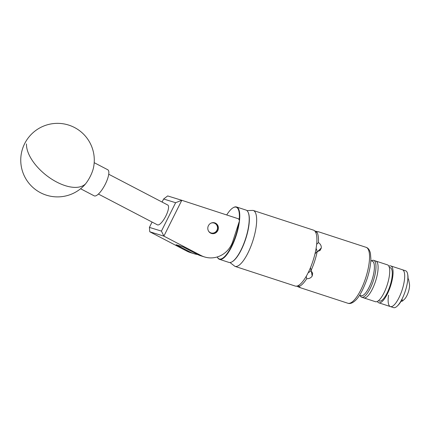 <?xml version="1.0" encoding="UTF-8"?>
<svg xmlns="http://www.w3.org/2000/svg" width="431" height="431" viewBox="0 0 431 431"><rect width="100%" height="100%" fill="white"/><g stroke="black" fill="none" stroke-linecap="round" stroke-linejoin="round"><path stroke-width="0.65" d="M211.379 233.43A5.549 5.28 -72.9 0 1 208.065 226.555A5.549 5.28 -72.9 0 1 214.73 222.849A5.549 5.28 -72.9 0 1 214.81 222.875A5.549 5.28 -72.9 0 1 218.124 229.75A5.549 5.28 -72.9 0 1 211.459 233.457A5.549 5.28 -72.9 0 1 211.379 233.43M232.778 241.43L239.517 220.699L238.639 218.862L181.796 200.296L163.877 236.129L201.002 255.491A23.527 22.374 107.1 0 0 204.574 256.962A23.527 22.374 107.1 0 0 232.778 241.43M204.574 256.962L200.916 255.836A23.527 22.374 -72.9 0 1 197.344 254.365L182.889 246.828L176.096 244.733L190.556 252.27A23.527 22.374 107.1 0 0 194.128 253.74L190.47 252.609A23.527 22.374 -72.9 0 1 186.898 251.144L149.772 231.781L149.412 227.396L161.431 231.102L175.627 202.71L163.608 199.003L162.078 202.058M194.128 253.74A23.527 22.374 107.1 0 0 197.613 254.5M163.608 199.003L167.664 195.933L181.796 200.296M161.431 231.102L163.877 236.129L149.772 231.781M152.084 222.051L149.412 227.396M175.627 202.71L181.742 200.28M84.244 185.368A14.702 4.477 -62.5 0 0 85.65 183.741A14.702 4.477 -62.5 0 0 93.511 167.611A36.759 36.759 0 0 0 28.769 137.214A36.759 36.759 0 0 0 40.514 192.727A36.759 36.759 0 0 0 84.244 185.368M80.592 188.751L94.184 195.841A14.702 4.477 -62.5 0 0 102.885 188.449A14.702 4.477 -62.5 0 0 108.849 172.933A14.702 4.477 -62.5 0 0 107.782 169.76L94.19 162.676M248.154 212.348L248.304 212.688A27.234 8.415 108.1 0 1 249.263 221.803A27.234 8.415 108.1 0 1 232.309 261.655L231.986 261.838A27.525 8.507 -71.9 0 0 249.123 221.561A27.525 8.507 -71.9 0 0 248.154 212.348A27.525 8.507 -71.9 0 0 245.993 210.069L236.554 206.988A27.525 8.507 108.1 0 1 239.684 218.474A27.525 8.507 108.1 0 1 239.496 220.65M239.178 219.988A27.234 8.415 -71.9 0 0 239.297 218.544A27.234 8.415 -71.9 0 0 233.139 207.737A27.234 8.415 -71.9 0 0 226.706 214.967M233.139 207.737L233.462 207.548A27.525 8.507 108.1 0 1 236.554 206.988M239.474 220.828A27.525 8.507 108.1 0 1 231.102 247.825A27.525 8.507 108.1 0 1 219.46 259.317A27.525 8.507 108.1 0 1 217.294 257.043L217.256 256.951A27.234 8.415 -71.9 0 0 228.575 251.478A27.234 8.415 -71.9 0 0 238.833 222.789M219.46 259.317L228.893 262.404A27.525 8.507 -71.9 0 0 231.986 261.838M208.529 231.097A5.177 4.924 107.1 0 0 215.732 231.846A5.177 4.924 107.1 0 0 210.98 223.15M213.814 222.66A5.468 5.204 -72.9 0 1 216.798 230.881A5.468 5.204 -72.9 0 1 210.592 233.101M108.731 174.237L167.751 205.016A11.174 3.4 117.5 0 1 165.881 215.942A11.174 3.4 117.5 0 1 157.412 224.837L98.392 194.052M370.827 260.69L372.276 261.159A18.177 5.614 108.1 0 1 371.996 280.091A18.177 5.614 108.1 0 1 360.989 295.714L359.54 295.24M360.682 295.612A18.204 5.625 -71.9 0 0 372.007 280.096A18.204 5.625 -71.9 0 0 371.969 261.062M371.355 260.863L371.538 260.755A19.379 5.986 108.1 0 1 373.715 260.362A19.379 5.986 108.1 0 1 373.418 280.549A19.379 5.986 108.1 0 1 361.679 297.207A19.379 5.986 108.1 0 1 360.154 295.601L360.068 295.413M361.679 297.207L363.807 297.902A19.379 5.986 -71.9 0 0 375.546 281.244A19.379 5.986 -71.9 0 0 375.843 261.057L387.458 264.849A19.379 5.986 -71.9 0 1 387.162 285.042A19.379 5.986 -71.9 0 1 375.423 301.695L363.807 297.902A19.379 5.986 -71.9 0 0 375.546 281.244A19.379 5.986 -71.9 0 0 375.843 261.057L373.715 260.362M377.362 301.431A19.379 5.986 -71.9 0 0 378.774 302.794L390.394 306.586A19.379 5.986 -71.9 0 0 402.134 289.928A19.379 5.986 -71.9 0 0 402.43 269.741A19.379 5.986 108.1 0 1 402.866 287.499A19.379 5.986 108.1 0 1 390.394 306.586A19.379 5.986 108.1 0 1 388.557 295.192M378.774 302.794A19.379 5.986 -71.9 0 0 390.513 286.136A19.379 5.986 -71.9 0 0 390.809 265.949A19.379 5.986 -71.9 0 0 388.87 266.213M378.585 300.601L378.757 300.736A17.558 5.425 -71.9 0 0 389.974 285.968A17.558 5.425 -71.9 0 0 389.581 267.597L389.365 267.603M390.809 265.949L405.619 270.787A19.379 5.986 108.1 0 1 407.651 274.148A19.379 5.986 108.1 0 1 406.061 288.538A19.379 5.986 108.1 0 1 397.21 306.112A19.379 5.986 108.1 0 1 393.584 307.632L390.394 306.586M407.651 274.148L407.812 275.021A18.479 5.711 108.1 0 1 408.022 278.367L408.615 279.471L409.45 284.104A9.116 2.818 108.1 0 1 408.701 290.871A9.116 2.818 108.1 0 1 404.537 299.141L402.532 301.048L402.107 299.426A18.479 5.711 108.1 0 1 397.851 305.504L397.21 306.112M400.992 301.404L402.532 301.048M317.609 251.623L321.289 248.073L320.082 250.449L317.178 251.661A29.41 9.089 108.1 0 1 314.619 261.288A29.41 9.089 108.1 0 1 311.026 270.598L312.653 273.259L312.233 275.942L311.295 270.824M314.732 230.946L318.245 231.878M316.656 244.312L318.434 242.594A29.41 9.089 108.1 0 0 316.419 231.56L318.574 231.846M318.434 242.594C320.492 244 321.445 245.794 321.3 247.97L317.507 251.639M295.16 286.028A29.41 9.089 -71.9 0 0 295.208 286.044A29.41 9.089 -71.9 0 0 295.251 286.055A29.41 9.089 -71.9 0 0 312.998 260.836A29.41 9.089 -71.9 0 0 313.472 230.132A29.41 9.089 -71.9 0 0 313.423 230.116M317.178 251.661L314.996 253.773M310.487 267.64L311.026 270.598M311.22 270.754L312.184 276.034C311.026 277.887 309.199 278.782 306.694 278.712A29.41 9.089 108.1 0 1 298.527 286.61L300.218 287.472M306.694 278.712L306.252 276.298M299.012 285.128L298.527 286.61M316.419 231.56L315.955 232.988M300.434 287.682L300.159 287.66A29.41 9.089 -71.9 0 1 300.127 287.649L296.636 286.146M316.99 251.844A5.468 4.493 46 0 0 316.079 248.498M308.213 272.64A5.468 4.52 169.7 0 0 310.988 270.382M190.556 252.27L186.898 251.144M201.002 255.491L197.344 254.365M26.469 143.938A36.759 18.872 38.6 0 0 56.714 182.054A36.759 18.872 38.6 0 0 85.65 183.741M253.18 210.436A29.41 9.089 108.1 0 1 253.223 210.452A29.41 9.089 108.1 0 1 252.749 241.155A29.41 9.089 108.1 0 1 235.003 266.374A29.41 9.089 108.1 0 1 234.96 266.363A29.41 9.089 108.1 0 1 234.847 266.32M365.666 277.963A29.41 9.089 -71.9 0 0 366.113 247.329C368.198 247.96 369.636 249.942 370.428 253.288L370.886 259.193C370.714 264.941 369.491 271.374 367.207 278.474C363.096 290.025 358.98 297.525 354.858 300.967C352.229 303.208 349.891 303.968 347.849 303.241A29.41 9.089 -71.9 0 0 365.666 277.963M295.208 286.044L234.96 266.363L229.965 262.527M246.931 210.603L253.078 210.403L313.472 230.132M318.364 231.733L366.113 247.329M300.095 287.639L347.849 303.241"/></g></svg>
